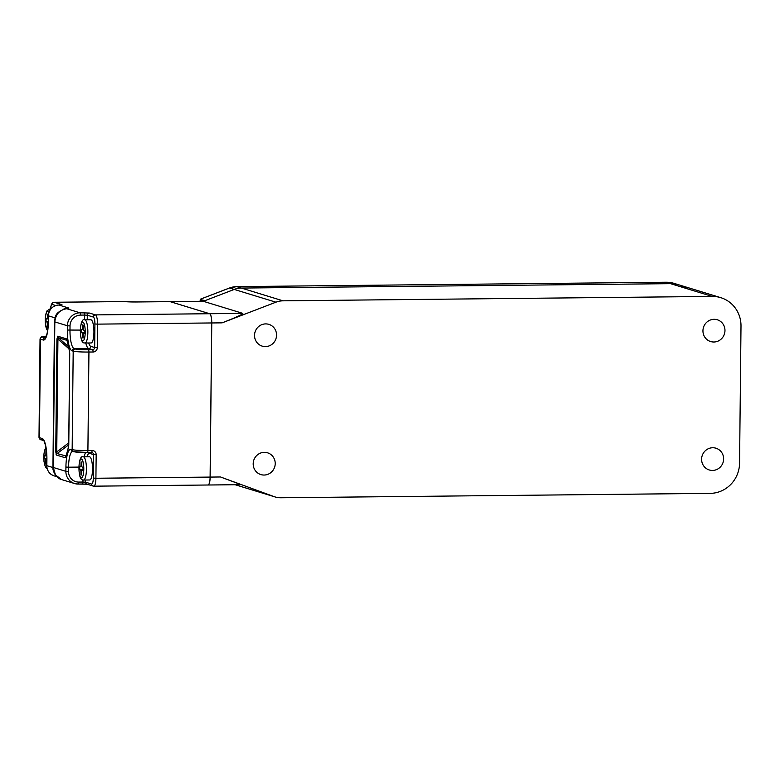 <?xml version="1.0" encoding="UTF-8"?>
<svg xmlns="http://www.w3.org/2000/svg" width="780" height="780" viewBox="0 0 780 780"><rect width="100%" height="100%" fill="white"/><g stroke="black" fill="none" stroke-linecap="round" stroke-linejoin="round"><path stroke-width="1.17" d="M89.671 456.817A11.593 2.964 -90.6 0 0 89.427 456.778L83.333 456.846A11.593 2.964 89.4 0 1 83.577 456.875A11.593 2.964 89.4 0 1 86.424 468.877A11.593 2.964 89.4 0 1 83.577 480.031L89.661 479.973A11.593 2.964 -90.6 0 0 92.508 468.819A11.593 2.964 -90.6 0 0 89.671 456.817M91.104 319.81A11.593 2.964 -90.6 0 0 90.86 319.771L84.766 319.839A11.593 2.964 89.4 0 1 85.01 319.868A11.593 2.964 89.4 0 1 87.857 331.87A11.593 2.964 89.4 0 1 85.01 343.024L91.094 342.966A11.593 2.964 -90.6 0 0 93.941 331.812A11.593 2.964 -90.6 0 0 91.104 319.81M69.01 348.845L57.934 339.105L58.334 337.711A2.145 2.067 107 0 1 57.739 336.2L56.93 338.998L57.934 339.105L56.745 451.922L55.75 451.805L56.501 455.072A2.145 2.067 -73 0 1 57.125 453.55L56.55 453.277L56.745 451.922L68.728 442.904M202.663 301.304L170.157 301.636A8.59 2.194 -90.6 0 0 169.972 301.606A8.59 2.194 -90.6 0 0 169.952 301.606A8.59 2.194 -90.6 0 1 170.099 301.636L209.605 313.726A8.59 2.194 -90.6 0 1 211.711 322.959L210.103 477.087A8.59 2.194 -90.6 0 1 207.997 485.004A8.59 2.194 -90.6 0 0 208.046 485.004A8.59 2.194 -90.6 0 0 210.151 477.087L220.506 476.98L241.03 484.643M136.178 301.977A8.59 2.194 89.4 0 1 136.354 301.948L169.923 301.606A8.59 2.194 -90.6 0 0 169.748 301.636M207.811 484.985A8.59 2.194 -90.6 0 0 207.997 485.004L93.814 486.174A8.59 2.194 89.4 0 1 93.639 486.154A2.145 2.067 -73 0 1 91.582 484.029A6.445 1.648 -90.6 0 0 93.298 478.111L93.541 454.565L89.7 453.394A15.034 3.841 -90.6 0 0 86.98 456.807M69.732 353.515L68.884 347.88A2.145 1.57 -17.1 0 0 68.913 348.485L69.732 353.515L68.776 445.195L67.811 450.274A21.47 5.489 -90.6 0 0 66.553 454.603L65.149 457.723L56.501 455.072M67.148 340.49L67.684 343.142A2.145 1.082 170.5 0 1 67.733 342.81L66.388 338.851A2.145 2.067 107 0 0 66.983 340.363L58.334 337.711L68.377 346.534M50.437 309.085L51.383 304.337L52.63 302.738L54.093 302.269L123.454 301.567L54.278 302.299L61.961 304.648L58.9 305.029L68.328 307.915A15.034 1.17 -179.4 0 1 66.865 308.782L66.261 308.812C59.387 310.079 55.565 314.447 54.824 321.916L53.293 467.483L55.458 474.932L61.591 479.563L74.568 483.532A12.88 12.412 -73 0 1 65.881 471.334L65.92 467.054A19.325 4.943 89.4 0 1 71.068 449.299L72.16 449.641L73.193 351.166L72.091 350.825A19.325 4.943 89.4 0 1 67.353 330.047L67.402 325.767A12.88 12.412 -73 0 1 79.989 312.799L89.398 313.043L95.433 314.896L209.605 313.726M123.454 301.567L126.76 301.772A12.88 1.004 -179.4 0 0 136.529 301.977L170.099 301.636M68.708 444.824L57.125 453.55L66.017 455.988M65.773 456.202A2.145 2.067 107 0 0 65.149 457.723M66.124 455.988L66.534 454.145A2.145 1.355 11.8 0 0 66.553 454.603M66.534 454.145L67.899 449.446A2.145 1.774 22.1 0 0 67.811 450.274M69.732 353.428L68.698 445.146L67.899 449.446M84.62 319.839L84.669 315.061L80.516 315.101A2.145 0.546 -90.6 0 0 79.989 312.799L66.865 308.782A10.735 9.311 -97.2 0 0 65.393 308.831L65.393 308.831A10.735 9.311 -97.2 0 0 65.003 308.89M66.261 308.812A10.735 9.224 -101 0 0 64.623 308.958L64.623 308.958C54.736 313.17 55.604 315.715 54.463 321.701A10.735 0.839 0.6 0 0 54.824 321.916L67.402 325.767L70.024 325.913L69.986 330.194A17.18 4.388 -90.6 0 0 74.197 348.67L75.29 349.001A10.735 0.839 0.6 0 0 88.413 349.732L92.566 349.694L88.725 348.514L74.197 348.67A2.145 2.067 107 0 0 72.091 350.825M46.868 318.923L48.301 318.903A2.145 0.546 89.4 0 1 48.116 317.187L48.145 314.398L47.375 314.165L47.346 316.953A2.145 0.546 89.4 0 1 46.82 318.932A2.145 0.546 89.4 0 1 46.771 318.923L46.059 318.708L46.03 321.701L46.741 321.916A2.145 0.546 89.4 0 1 47.268 324.226L47.239 327.015L48.009 327.249L48.038 324.46A2.145 0.546 89.4 0 1 48.262 322.852M46.488 451.337L45.942 451.171L45.913 453.95A2.145 0.546 89.4 0 1 45.386 455.939A2.145 0.546 89.4 0 1 45.337 455.93L44.626 455.705L44.596 458.708L45.308 458.923A2.145 0.546 89.4 0 1 45.835 461.233L45.805 464.012L46.576 464.256L46.605 461.467A2.145 0.546 89.4 0 1 46.829 459.849M46.78 455.549A2.145 0.546 89.4 0 1 46.683 454.194L46.683 453.697M82.465 327.697A2.145 0.546 89.4 0 1 81.939 329.677A2.145 0.546 89.4 0 1 81.89 329.667L81.178 329.452L81.149 332.446L81.861 332.67A2.145 0.546 89.4 0 1 82.388 334.971L82.358 337.76L83.129 337.994L83.158 335.215A2.145 0.546 89.4 0 1 83.684 333.235A2.145 0.546 89.4 0 1 83.733 333.235L84.445 333.46L84.474 330.457L83.762 330.242A2.145 0.546 89.4 0 1 83.236 327.931L83.265 325.153L82.495 324.919L82.465 327.697L83.236 327.688M81.032 464.704A2.145 0.546 89.4 0 1 80.506 466.684A2.145 0.546 89.4 0 1 80.457 466.674L79.745 466.459L79.716 469.453L80.428 469.677A2.145 0.546 89.4 0 1 80.954 471.978L80.925 474.767L81.695 475L81.724 472.212A2.145 0.546 89.4 0 1 82.251 470.233A2.145 0.546 89.4 0 1 82.29 470.243L83.011 470.457L83.041 467.464L82.329 467.249A2.145 0.546 89.4 0 1 81.803 464.938L81.832 462.16L81.061 461.916L81.032 464.704L81.803 464.695M81.695 474.757L80.925 474.767M83.021 469.423L79.716 469.453M83.129 337.75L82.358 337.76M84.454 332.416L81.149 332.446M46.576 464.012L45.805 464.012M46.839 458.679L44.596 458.708M48.009 327.005L47.239 327.015M48.282 321.682L46.03 321.701M242.824 313.385C242.687 314.35 235.784 317.509 222.115 322.852L211.77 322.959A8.59 2.194 -90.6 0 0 209.664 313.726L242.824 313.385L203.317 301.294L234.214 289.429L204.984 300.651L200.538 299.54M236.584 286.64A2.145 0.546 89.4 0 1 236.632 286.63A2.145 0.546 89.4 0 1 236.672 286.63A21.47 20.689 107 0 0 229.564 287.995L234.214 289.419A21.47 20.689 -73 0 1 241.332 288.064L670.547 283.666A30.059 28.967 -73 0 1 679.029 284.885A30.059 28.967 -73 0 1 686.741 288.619M265.678 323.905A11.378 10.969 -73 0 1 276.422 336.814A11.378 10.969 -73 0 1 262.226 346.135A11.378 10.969 -73 0 1 265.678 323.905M264.332 452.351A11.378 10.969 -73 0 1 275.077 465.26A11.378 10.969 -73 0 1 260.881 474.581A11.378 10.969 -73 0 1 264.332 452.351M712.745 447.749A11.378 10.969 -73 0 1 723.489 460.668A11.378 10.969 -73 0 1 709.293 469.979A11.378 10.969 -73 0 1 712.745 447.749M714.09 319.312A11.378 10.969 -73 0 1 724.834 332.221A11.378 10.969 -73 0 1 710.639 341.543A11.378 10.969 -73 0 1 714.09 319.312M222.115 322.852L275.925 302.192L234.214 289.429A21.47 20.689 -73 0 1 241.332 288.064L670.547 283.666A30.059 28.967 -73 0 1 679.029 284.885L720.73 297.648A30.059 28.967 -73 0 1 741 326.098L739.567 463.106A30.059 28.967 -73 0 1 710.19 493.369L280.976 497.767A21.47 20.689 -73 0 1 274.911 496.899A21.47 20.689 -73 0 1 273.887 496.548L220.506 476.98M275.925 302.192A21.47 20.689 -73 0 1 283.033 300.827L712.247 296.429A30.059 28.967 -73 0 1 720.73 297.648M203.317 301.294L201.123 300.622L199.339 301.304M211.77 322.959L210.151 477.087M170.157 301.636L209.664 313.726M82.914 322.033A9.448 2.418 -90.6 0 0 80.398 330.71A9.448 2.418 -90.6 0 0 82.709 340.87A9.448 2.418 -90.6 0 0 85.225 332.192A9.448 2.418 -90.6 0 0 82.914 322.033M81.481 459.04A9.448 2.418 -90.6 0 0 78.965 467.717A9.448 2.418 -90.6 0 0 81.276 477.877A9.448 2.418 -90.6 0 0 83.791 469.199A9.448 2.418 -90.6 0 0 81.481 459.04M46.088 448.266A9.448 2.418 -90.6 0 0 43.846 457.499A9.448 2.418 -90.6 0 0 46.157 467.132A9.448 2.418 -90.6 0 0 46.839 466.966M47.56 331.168L45.435 324.48L45.357 316.953L46.79 311.074L49.647 309.085A11.593 2.964 89.4 0 1 49.891 309.124A11.593 2.964 89.4 0 1 50.417 309.465M48.848 312.585A9.448 2.418 -90.6 0 0 47.794 311.288A9.448 2.418 -90.6 0 0 45.279 319.966A9.448 2.418 -90.6 0 0 47.59 330.125A9.448 2.418 -90.6 0 0 47.716 330.154M56.55 453.277A2.145 1.345 167.2 0 0 55.936 454.087M82.436 484.01L86.892 484.185M78.907 467.093L68.552 467.2L68.504 471.481A10.735 10.345 107 0 0 78.77 482.079L82.924 482.04A2.145 0.546 89.4 0 1 82.397 484.019A2.145 0.546 89.4 0 1 82.348 484.01L78.292 484.048M211.711 322.959L97.539 324.129L97.285 347.675L94.663 347.529L94.906 323.983A6.445 1.648 -90.6 0 0 93.337 317.06L87.292 315.208L87.243 319.81M71.068 449.299A2.145 2.067 -73 0 0 72.511 451.337L73.612 451.669A2.145 2.067 107 0 1 72.16 449.641A12.88 1.004 0.6 0 0 87.906 450.518L88.939 352.043L93.093 352.004A4.29 4.134 107 0 0 97.285 347.675M73.612 451.669L87.38 452.498A2.145 0.546 89.4 0 1 87.34 452.488A2.145 0.546 89.4 0 0 87.906 450.518L92.059 450.469A2.145 0.546 89.4 0 1 91.533 452.449A2.145 0.546 89.4 0 1 91.494 452.449L87.428 452.488M92.098 452.536A2.145 2.067 107 0 0 91.572 452.449L92.098 452.536A2.145 2.067 107 0 1 93.541 454.565L96.164 454.711A4.29 4.134 107 0 0 92.059 450.469M96.164 454.711L95.92 478.257L210.103 477.087M123.747 301.567L136.354 301.948A8.59 2.194 89.4 0 1 136.529 301.977M93.337 317.06A2.145 2.067 107 0 1 95.433 314.896A8.59 2.194 89.4 0 1 97.539 324.129L94.906 323.983M93.298 478.111L95.92 478.257A8.59 2.194 89.4 0 1 93.814 486.174L86.999 484.214A2.145 2.067 -73 0 1 85.546 482.186L91.582 484.029M61.581 479.554C60.313 479.505 58.344 478.15 55.682 475.488C53.488 471.832 52.572 469.092 52.942 467.269A10.735 0.839 0.6 0 0 53.293 467.483L65.881 471.334L68.504 471.481M55.75 451.805L56.93 338.998M57.739 336.2L66.388 338.851M67.733 342.81A21.47 5.489 -90.6 0 0 68.884 347.88M78.195 484.058A12.88 12.412 -73 0 1 74.568 483.532L78.244 484.058A2.145 0.546 89.4 0 1 78.195 484.058M55.048 317.869L48.409 315.841L48.34 322.257A19.325 4.943 89.4 0 1 43.202 340.012L40.462 339.173L39.429 437.648L42.169 438.487A19.325 4.943 89.4 0 1 46.907 459.264L46.839 465.689L52.942 467.552M88.413 349.732A2.145 0.546 -90.6 0 1 88.939 352.043A12.88 1.004 -179.4 0 1 73.193 351.166A2.145 2.067 -73 0 1 75.29 349.001M42.559 337.019A2.145 2.067 107 0 0 40.462 339.173A12.88 1.004 -179.4 0 1 40.034 338.91L41.418 336.853L46.322 336.17A10.735 0.839 0.6 0 0 42.559 337.019L45.298 337.857A2.145 2.067 -73 0 0 43.202 340.012M55.721 305.546L52.172 304.463A6.445 1.648 -90.6 0 0 50.515 309.085M80.516 315.101A10.735 10.345 107 0 0 70.024 325.913M80.34 330.086L67.353 330.047M88.657 342.985A15.034 3.841 -90.6 0 0 90.821 346.359A2.145 2.067 -73 0 1 88.725 348.514A17.18 4.388 89.4 0 1 85.781 343.024M90.821 346.359L94.663 347.529A2.145 2.067 -73 0 1 92.566 349.694A2.145 0.546 -90.6 0 1 93.093 352.004M85.566 480.012L85.546 482.186L82.924 482.04L82.943 479.963M72.647 451.376A17.18 4.388 -90.6 0 0 68.552 467.2L65.92 467.054M84.113 456.836A17.18 4.388 89.4 0 1 85.654 452.498M91.533 452.449L87.38 452.498A10.735 0.839 -179.4 0 1 74.217 451.756M39 437.385A12.88 1.004 0.6 0 0 39.429 437.648A2.145 2.067 107 0 0 40.872 439.686C40.365 439.998 39.741 439.228 39 437.385L40.034 338.91M54.093 302.269A8.59 2.194 89.4 0 1 54.278 302.299A2.145 2.067 107 0 0 52.172 304.463M46.839 465.689A10.735 10.345 107 0 0 54.083 475.849C49.433 474.123 46.995 470.72 46.771 465.65L46.839 465.689M61.249 304.931L58.861 305.019A2.145 0.546 -90.6 0 1 58.9 305.029A10.735 10.345 107 0 0 48.409 315.841L48.409 315.754M68.328 307.915A10.735 10.345 107 0 0 63.307 309.29M78.77 482.079A2.145 0.546 89.4 0 1 78.244 484.058L87.038 484.234M89.7 453.394A2.145 2.067 107 0 0 89.515 452.478M84.142 312.751A2.145 0.546 -90.6 0 1 84.669 315.061L87.292 315.208A2.145 2.067 -73 0 1 89.398 313.043M61.961 304.648A2.145 2.067 107 0 0 60.928 304.941M48.34 322.257L48.34 315.793C49.013 309.309 52.523 305.721 58.861 305.019A2.145 0.546 -90.6 0 0 58.812 305.029M45.659 337.906L45.298 337.994C44.811 339.709 48.35 333.655 48.272 322.218L48.34 322.179M46.839 465.601L46.907 459.264M46.907 459.186L46.839 459.225C47.278 446.618 42.968 438.204 43.504 440.476L43.621 440.524M40.872 439.686L43.534 440.495A2.145 2.067 -73 0 1 42.169 438.487M81.734 471.978L80.954 471.978M83.021 469.648L80.428 469.677M83.167 334.971L82.388 334.971M84.454 332.641L81.861 332.67M46.683 453.95L45.913 453.95M46.615 461.224L45.835 461.233M46.839 458.913L45.308 458.923M48.116 316.943L47.346 316.953M48.048 324.217L47.268 324.226M48.272 321.906L46.741 321.916M200.304 300.934L200.323 299.227L229.418 288.054M665.798 282.233A2.145 0.546 89.4 0 1 665.847 282.233A2.145 0.546 89.4 0 1 665.886 282.233L236.672 286.63L283.033 300.827M200.236 300.963L200.255 299.237L229.476 287.995L236.632 286.63L665.847 282.233L674.368 283.462A30.059 28.967 107 0 0 665.886 282.233L712.247 296.429M235.258 484.731L273.887 496.548M84.766 319.839C79.326 316.914 78.838 343.064 84.162 342.907L85.01 343.024M83.333 456.846C77.883 453.921 77.405 480.07 82.729 479.915L83.577 480.031M45.913 447.252L43.924 453.96L43.992 461.487L45.562 467.376L47.278 469.034M49.647 309.085L50.71 309.075M67.684 343.142L68.913 348.485M56.725 476.658L54.083 475.849M65.598 308.812L64.623 308.958M54.463 321.701L52.942 467.269M48.301 318.913L46.82 318.932M674.368 283.462L679.029 284.885M235.16 484.731L274.911 496.899M203.063 301.265L169.972 301.606M241.137 484.673L208.046 485.004"/></g></svg>
